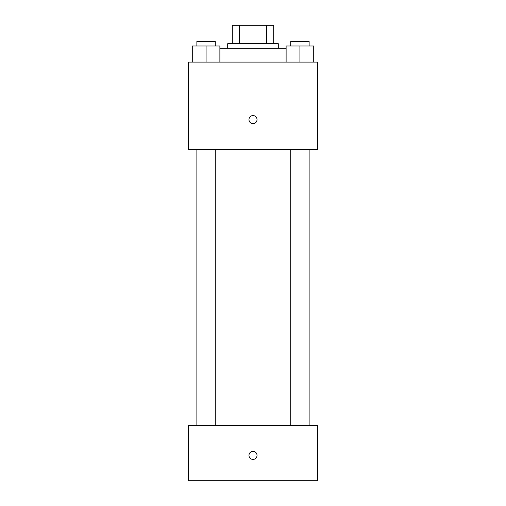 <?xml version="1.0" encoding="UTF-8"?>
<svg xmlns="http://www.w3.org/2000/svg" width="506" height="506" viewBox="0 0 506 506"><rect width="100%" height="100%" fill="white"/><g stroke="black" fill="none" stroke-linecap="round" stroke-linejoin="round"><path stroke-width="0.76" d="M239.502 43.699L239.502 25.3L232.298 25.3L232.298 43.699L232.298 25.3M239.502 25.3L273.702 25.3L273.702 43.699M266.498 43.699L266.498 25.3M227.7 48.298L227.7 43.699L278.3 43.699L278.3 48.298M286.118 48.298L219.882 48.298M188.599 62.099L317.401 62.099L317.401 149.498L188.599 149.498L188.599 62.099M253 123.622A4.023 4.023 0 0 1 249.515 117.588A4.023 4.023 0 0 1 256.485 117.588A4.023 4.023 0 0 1 253 123.622M188.599 425.502L317.401 425.502L317.401 480.7L188.599 480.7L188.599 425.502M253 459.423A4.023 4.023 0 0 1 249.515 453.389A4.023 4.023 0 0 1 256.485 453.389A4.023 4.023 0 0 1 253 459.423M286.118 62.099L286.118 46.002L313.72 46.002L313.72 62.099L313.72 46.002M299.919 62.099L299.919 46.002M309.122 46.002L309.122 41.397L290.722 41.397L290.722 46.002M192.28 62.099L192.28 46.002L219.882 46.002L219.882 62.099L219.882 46.002M206.081 62.099L206.081 46.002M215.278 46.002L215.278 41.397L196.878 41.397L196.878 46.002M290.722 149.498L290.722 425.502M309.122 149.498L309.122 425.502M215.278 425.502L215.278 149.498M196.878 425.502L196.878 149.498"/></g></svg>
